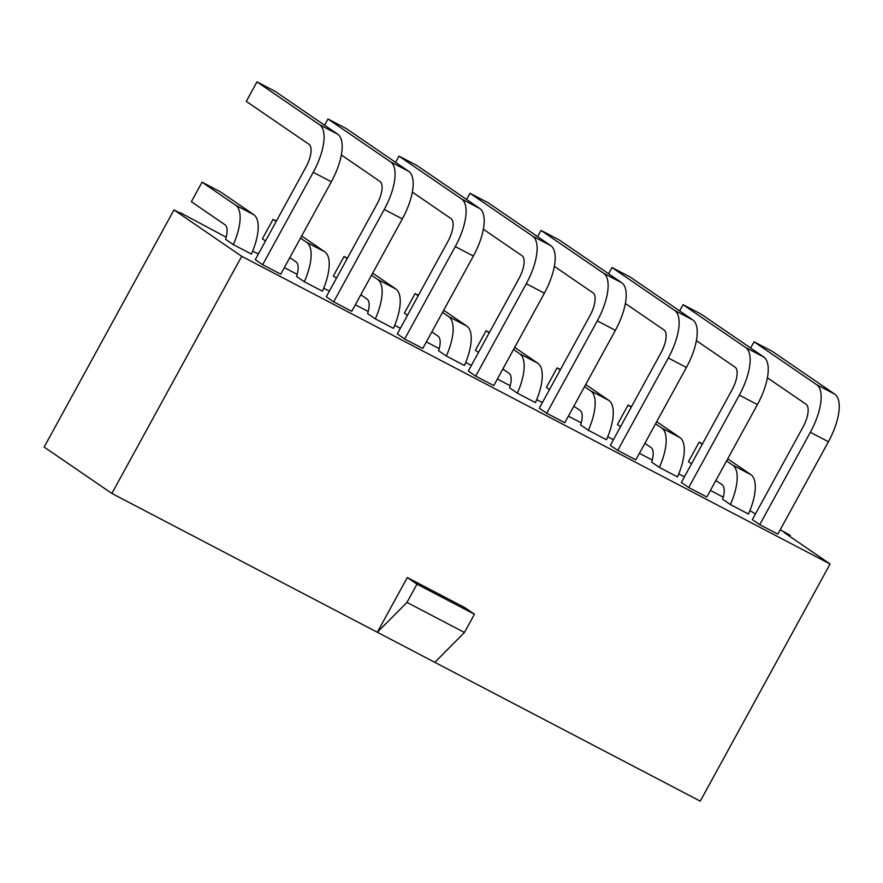 <?xml version="1.0" encoding="UTF-8"?>
<svg xmlns="http://www.w3.org/2000/svg" width="883" height="883" viewBox="0 0 883 883"><rect width="100%" height="100%" fill="white"/><g stroke="black" fill="none" stroke-linecap="round" stroke-linejoin="round"><path stroke-width="1.32" d="M780.241 529.734L790.307 535.396L784.137 532.515L830.086 563.994L700.252 801.146L377.317 632.261L407.284 577.537L416.964 584.16L406.964 602.416L377.317 632.261L111.876 493.442L44.15 447.063L173.984 209.911L179.966 213.035M830.086 563.994L241.71 256.291L173.984 209.911M226.18 237.207L180.176 212.648M252.681 251.07L258.344 254.028M284.337 267.626L297.185 274.337M323.697 288.2L329.359 291.169M355.352 304.756L368.2 311.478M394.712 325.341L400.374 328.299M426.368 341.898L439.204 348.608M465.716 362.471L471.379 365.441M497.372 379.028L510.219 385.75M536.732 399.613L542.394 402.571M568.387 416.169L581.235 422.891M607.736 436.754L613.398 439.712M639.402 453.31L652.239 460.021M678.751 473.884L684.413 476.853M710.407 490.44L723.254 497.162M749.954 510.617L755.429 513.983M715.87 480.462L722.051 484.69A20.817 8.322 -62.4 0 1 722.636 499.259L730.396 504.568L748.486 514.038A43.09 17.241 117.6 0 0 750.837 474.635L727.724 458.807M767.393 377.792L806.013 404.226A20.817 8.322 -62.4 0 1 802.934 427.206L752.349 519.601L759.744 524.668L777.835 534.127L828.42 441.732A43.09 17.241 117.6 0 0 834.788 394.171L772.139 351.268L754.049 341.809L816.698 384.712A43.09 17.241 117.6 0 1 810.329 432.273L759.744 524.668M644.866 443.321L651.047 447.549A20.817 8.322 -62.4 0 1 651.621 462.118L659.391 467.438L677.482 476.897A43.09 17.241 117.6 0 0 679.822 437.493L656.72 421.677M696.389 340.65L734.998 367.096A20.817 8.322 -62.4 0 1 731.93 390.065L681.334 482.471L688.729 487.526L706.819 496.997L757.415 404.591A43.09 17.241 117.6 0 0 763.784 357.03L701.135 314.138L683.045 304.679L745.682 347.571A43.09 17.241 117.6 0 1 739.314 395.131L688.729 487.526M573.851 406.18L580.032 410.418A20.817 8.322 -62.4 0 1 580.617 424.988L588.376 430.297L606.466 439.756A43.09 17.241 117.6 0 0 608.806 400.352L585.705 384.535M625.374 303.509L663.994 329.955A20.817 8.322 -62.4 0 1 660.914 352.935L610.33 445.33L617.725 450.396L635.815 459.855L686.4 367.46A43.09 17.241 117.6 0 0 692.769 319.9L630.12 276.997L612.029 267.538L674.678 310.441A43.09 17.241 117.6 0 1 668.31 357.99L617.725 450.396M502.846 369.05L509.027 373.277A20.817 8.322 -62.4 0 1 509.601 387.847L517.361 393.167L535.451 402.626A43.09 17.241 117.6 0 0 537.802 363.222L514.69 347.394M554.358 266.379L592.979 292.825A20.817 8.322 -62.4 0 1 589.899 315.794L539.314 408.189L546.709 413.255L564.8 422.714L615.385 330.319A43.09 17.241 117.6 0 0 621.753 282.759L559.116 239.867L541.014 230.408L603.663 273.3A43.09 17.241 117.6 0 1 597.294 320.86L546.709 413.255M431.831 331.909L438.012 336.147A20.817 8.322 -62.4 0 1 438.586 350.706L446.356 356.026L464.447 365.485A43.09 17.241 117.6 0 0 466.787 326.081L443.685 310.264M483.354 229.238L521.963 255.684A20.817 8.322 -62.4 0 1 518.895 278.653L468.299 371.059L475.694 376.125L493.785 385.584L544.381 293.178A43.09 17.241 117.6 0 0 550.749 245.629L488.1 202.726L470.01 193.267L532.659 236.158A43.09 17.241 117.6 0 1 526.29 283.719L475.694 376.125M360.816 294.779L366.997 299.006A20.817 8.322 -62.4 0 1 367.582 313.575L375.341 318.884L393.432 328.355A43.09 17.241 117.6 0 0 395.783 288.951L372.67 273.123M412.339 192.108L450.959 218.542A20.817 8.322 -62.4 0 1 447.88 241.523L397.295 333.917L404.69 338.984L422.78 348.443L473.365 256.048A43.09 17.241 117.6 0 0 479.734 208.487L417.085 165.596L398.995 156.125L461.643 199.028A43.09 17.241 117.6 0 1 455.275 246.589L404.69 338.984M289.812 257.637L295.993 261.865A20.817 8.322 -62.4 0 1 296.567 276.434L304.337 281.754L322.427 291.213A43.09 17.241 117.6 0 0 324.767 251.81L301.666 235.993M341.335 154.966L379.944 181.412A20.817 8.322 -62.4 0 1 376.864 204.381L326.28 296.787L333.675 301.843L351.765 311.313L402.35 218.907A43.09 17.241 117.6 0 0 408.719 171.346L346.081 128.454L327.99 118.995L390.628 161.887A43.09 17.241 117.6 0 1 384.26 209.448L333.675 301.843M202.041 182.185L191.357 201.71L224.977 224.735A20.817 8.322 -62.4 0 1 225.562 239.304L233.322 244.613L251.412 254.072A43.09 17.241 117.6 0 0 253.752 214.668L220.132 191.655L202.041 182.185L235.662 205.209A43.09 17.241 117.6 0 1 233.322 244.613M256.975 81.854L246.291 101.379L308.94 144.271A20.817 8.322 -62.4 0 1 305.86 167.251L255.275 259.646L262.67 264.712L280.761 274.171L331.346 181.777A43.09 17.241 117.6 0 0 337.714 134.216L275.066 91.313L256.975 81.854L319.624 124.757A43.09 17.241 117.6 0 1 313.255 172.306L262.67 264.712M111.876 493.442L241.71 256.291M407.284 577.537L464.767 607.592L474.447 614.226L464.447 632.471L434.811 662.327M416.964 584.16L474.447 614.226M406.964 602.416L464.447 632.471M691.555 463.807L688.431 461.666L699.126 442.151L702.239 444.281M726.566 460.937L732.747 465.164A43.09 17.241 117.6 0 1 730.396 504.568M750.638 348.034L754.049 341.809M699.126 442.151L702.46 443.895M620.539 426.666L617.427 424.535L628.111 405.01L631.235 407.151M655.55 423.796L661.731 428.034A43.09 17.241 117.6 0 1 659.391 467.438M679.634 310.904L683.045 304.679M628.111 405.01L631.444 406.754M549.535 389.535L546.411 387.394L557.096 367.869L560.219 370.01M584.535 386.666L590.716 390.893A43.09 17.241 117.6 0 1 588.376 430.297M608.619 273.763L612.029 267.538M557.096 367.869L560.44 369.624M478.52 352.394L475.396 350.253L486.091 330.739L489.204 332.869M513.531 349.525L519.712 353.763A43.09 17.241 117.6 0 1 517.361 393.167M537.615 236.633L541.014 230.408M486.091 330.739L489.425 332.483M407.516 315.253L404.392 313.123L415.076 293.598L418.2 295.739M442.515 312.394L448.696 316.622A43.09 17.241 117.6 0 1 446.356 356.026M466.599 199.492L470.01 193.267M415.076 293.598L418.41 295.341M336.5 278.123L333.377 275.982L344.061 256.467L347.185 258.598M371.511 275.253L377.692 279.481A43.09 17.241 117.6 0 1 375.341 318.884M395.584 162.362L398.995 156.125M344.061 256.467L347.405 258.211M265.485 240.982L262.372 238.852L273.057 219.326L276.18 221.467M300.496 238.112L306.677 242.35A43.09 17.241 117.6 0 1 304.337 281.754M324.58 125.22L327.99 118.995M273.057 219.326L276.39 221.07M789.435 536.158L789.932 535.253M732.747 465.164L750.837 474.635M810.329 432.273L828.42 441.732M816.698 384.712L834.788 394.171M661.731 428.034L679.822 437.493M739.314 395.131L757.415 404.591M745.682 347.571L763.784 357.03M590.716 390.893L608.806 400.352M668.31 357.99L686.4 367.46M674.678 310.441L692.769 319.9M519.712 353.763L537.802 363.222M597.294 320.86L615.385 330.319M603.663 273.3L621.753 282.759M448.696 316.622L466.787 326.081M526.29 283.719L544.381 293.178M532.659 236.158L550.749 245.629M377.692 279.481L395.783 288.951M455.275 246.589L473.365 256.048M461.643 199.028L479.734 208.487M306.677 242.35L324.767 251.81M384.26 209.448L402.35 218.907M390.628 161.887L408.719 171.346M235.662 205.209L253.752 214.668M313.255 172.306L331.346 181.777M319.624 124.757L337.714 134.216M790.307 535.396L789.766 536.378"/></g></svg>
